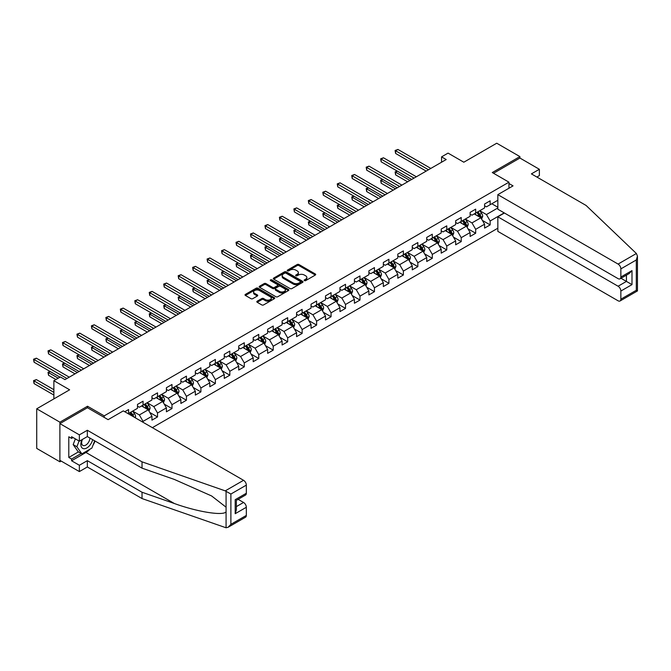 <?xml version="1.0" encoding="UTF-8"?>
<svg xmlns="http://www.w3.org/2000/svg" width="671" height="671" viewBox="0 0 671 671"><rect width="100%" height="100%" fill="white"/><g stroke="black" fill="none" stroke-linecap="round" stroke-linejoin="round"><path stroke-width="1.01" d="M304.391 280.629A0.897 0.52 0 0 0 305.666 280.629L315.328 275.043A1.283 0.746 0 0 0 315.705 274.514A1.283 0.746 0 0 0 315.328 273.994L298.956 264.533A1.283 0.746 0 0 0 297.136 264.533L287.465 270.119A0.897 0.52 0 0 0 288.74 270.858L289.989 270.128A4.118 2.374 0 0 1 295.81 270.128L297.178 270.916A4.118 2.374 0 0 1 298.385 272.602A4.118 2.374 0 0 1 297.178 274.28L295.928 275.001A0.897 0.52 0 0 0 297.203 275.739L298.452 275.018A4.118 2.374 0 0 1 304.273 275.018L305.64 275.806A4.118 2.374 0 0 1 306.848 277.484A4.118 2.374 0 0 1 305.64 279.17L304.391 279.891A0.897 0.52 0 0 0 304.391 280.629L304.391 279.891M257.186 301.204A1.283 0.746 0 0 0 256.808 301.732A1.283 0.746 0 0 0 257.186 302.26L261.782 304.911A1.283 0.746 0 0 0 263.602 304.911L274.338 298.712A1.283 0.746 0 0 0 274.716 298.184A1.283 0.746 0 0 0 274.338 297.664L257.958 288.203A1.283 0.746 0 0 0 256.137 288.203L245.401 294.401A1.283 0.746 0 0 0 245.024 294.93A1.283 0.746 0 0 0 245.401 295.45L250.954 298.662A1.283 0.746 0 0 0 252.774 298.662L257.37 296.003A1.283 0.746 0 0 0 257.739 295.483A1.283 0.746 0 0 0 257.37 294.955L254.611 293.361A3.439 1.988 0 0 1 253.604 291.96A3.439 1.988 0 0 1 255.735 290.124A3.439 1.988 0 0 1 259.484 290.551L270.262 296.783A3.439 1.988 0 0 1 271.277 298.184A3.439 1.988 0 0 1 269.146 300.021A3.439 1.988 0 0 1 265.397 299.593L263.602 298.553A1.283 0.746 0 0 0 261.782 298.553L257.186 301.204L257.186 302.26M536.867 177.043L539.375 175.601L539.375 169.285L519.908 158.037L519.908 156.595L496.733 143.217L463.82 162.214L448.06 153.114L441.568 156.863L446.207 159.539L64.995 379.627L60.356 376.951L53.873 380.7L53.873 398.893M87.524 407.783L87.524 406.232L59.895 422.176L36.72 408.798L69.633 389.801L53.873 380.7M87.524 406.232L104.215 415.861L508.962 182.176L508.962 188.232M519.908 156.595L492.279 172.548L508.962 182.176M290.082 288.572A1.283 0.746 0 0 0 291.902 288.572L302.638 282.374A1.283 0.746 0 0 0 303.015 281.845A1.283 0.746 0 0 0 302.638 281.325L286.257 271.864A1.283 0.746 0 0 0 284.437 271.864L273.701 278.062A1.283 0.746 0 0 0 273.323 278.591A1.283 0.746 0 0 0 273.701 279.111L290.082 288.572M270.925 280.822A0.897 0.52 0 0 1 271.839 280.948L288.471 290.551L277.752 296.741A1.283 0.746 0 0 1 275.932 296.741L259.551 287.28L259.551 286.232A1.283 0.746 0 0 0 259.174 286.76A1.283 0.746 0 0 0 259.551 287.28M259.551 286.232L264.148 283.581A1.283 0.746 0 0 1 265.968 283.581L272.611 287.414A1.283 0.746 0 0 0 274.431 287.414L277.475 285.653A1.283 0.746 0 0 0 277.853 285.133A1.283 0.746 0 0 0 277.475 284.605L270.564 280.612A0.897 0.52 0 0 1 271.839 279.874L288.488 289.495A1.283 0.746 0 0 1 288.865 290.015A1.283 0.746 0 0 1 288.488 290.543L288.488 289.495M59.895 422.176L59.895 461.791L36.72 448.404L36.72 408.798M104.215 417.412L104.215 415.861M152.376 427.662L497.84 228.207M497.84 200.268L490.149 204.714L490.149 200.805L484.588 204.018L484.588 207.926L475.68 213.059L475.68 209.159L470.119 212.371L470.119 216.272L461.22 221.413L461.22 217.505L455.659 220.717L455.659 224.626L446.76 229.759L446.76 225.859L441.199 229.063L441.199 232.971L432.3 238.113L432.3 234.204L426.739 237.417L426.739 241.325L417.832 246.458L417.832 242.558L412.271 245.762L412.271 249.671L403.372 254.812L403.372 250.904L397.811 254.116L397.811 258.025L388.912 263.158L388.912 259.258L383.351 262.462L383.351 266.37L374.452 271.512L374.452 267.603L368.891 270.816L368.891 274.724L359.983 279.857L359.983 275.957L354.422 279.161L354.422 283.07L345.523 288.211L345.523 284.303L339.962 287.515L339.962 291.424L331.063 296.557L331.063 292.657L325.502 295.861L325.502 299.769L316.603 304.911L316.603 301.002L311.042 304.215L311.042 308.123L302.135 313.256L302.135 309.348L296.574 312.56L296.574 316.469L287.674 321.61L287.674 317.702L282.114 320.914L282.114 324.823L273.214 329.956L273.214 326.047L267.654 329.26L267.654 333.168L258.754 338.31L258.754 334.401L253.193 337.614L253.193 341.522L244.286 346.655L244.286 342.747L238.725 345.959L238.725 349.868L229.826 355.009L229.826 351.101L224.265 354.313L224.265 358.222L215.366 363.355L215.366 359.446L209.805 362.659L209.805 366.567L200.906 371.709L200.906 367.8L195.345 371.013L195.345 374.921L186.437 380.054L186.437 376.146L180.876 379.358L180.876 383.267L171.977 388.408L171.977 384.5L166.416 387.712L166.416 391.621L157.517 396.754L157.517 392.845L151.956 396.058L151.956 399.966L143.057 405.108L143.057 401.199L137.496 404.412L137.496 408.32L128.589 413.453L128.589 409.545L124.789 411.742M504.189 212.875L490.149 220.985L490.149 224.894L484.588 228.106L484.588 224.198L475.68 229.331L475.68 233.24L470.119 236.452L470.119 232.543L461.22 237.685L461.22 241.594L455.659 244.806L455.659 240.897L446.76 246.031L446.76 249.939L441.199 253.152L441.199 249.243L432.3 254.384L432.3 258.293L426.739 261.505L426.739 257.597L417.832 262.73L417.832 266.639L412.271 269.851L412.271 265.942L403.372 271.084L403.372 274.993L397.811 278.205L397.811 274.296L388.912 279.43L388.912 283.338L383.351 286.551L383.351 282.642L374.452 287.784L374.452 291.692L368.891 294.905L368.891 290.996L359.983 296.129L359.983 300.038L354.422 303.25L354.422 299.341L345.523 304.483L345.523 308.392L339.962 311.604L339.962 307.695L331.063 312.829L331.063 316.737L325.502 319.95L325.502 316.041L316.603 321.183L316.603 325.091L311.042 328.304L311.042 324.395L302.135 329.528L302.135 333.437L296.574 336.649L296.574 332.741L287.674 337.882L287.674 341.791L282.114 344.995L282.114 341.094L273.214 346.228L273.214 350.136L267.654 353.349L267.654 349.44L258.754 354.582L258.754 358.49L253.193 361.694L253.193 357.794L244.286 362.927L244.286 366.836L238.725 370.048L238.725 366.14L229.826 371.281L229.826 375.19L224.265 378.394L224.265 374.493L215.366 379.627L215.366 383.535L209.805 386.748L209.805 382.839L200.906 387.981L200.906 391.889L195.345 395.093L195.345 391.193L186.437 396.326L186.437 400.235L180.876 403.447L180.876 399.539L171.977 404.68L171.977 408.589L166.416 411.793L166.416 407.893L157.517 413.026L157.517 416.934L151.956 420.147L151.956 416.238L143.057 421.38L143.057 422.285M141.573 405.963L148.249 409.813L139.35 414.955L132.673 411.097M137.496 406.173L139.35 407.247L143.057 405.108M139.35 414.955L143.057 421.38M148.249 409.813L151.956 416.238M156.033 397.609L162.709 401.468L153.81 406.601L147.134 402.751M151.956 397.828L153.81 398.893L157.517 396.754M153.81 406.601L157.517 413.026M162.709 401.468L166.416 407.893M170.493 389.264L177.169 393.114L168.27 398.255L161.594 394.397M166.416 389.474L168.27 390.547L171.977 388.408M168.27 398.255L171.977 404.68M177.169 393.114L180.876 399.539M184.961 380.91L191.629 384.768L182.73 389.901L176.062 386.051M180.876 381.128L182.73 382.193L186.437 380.054M182.73 389.901L186.437 396.326M191.629 384.768L195.345 391.193M199.421 372.564L206.098 376.414L197.199 381.556L190.522 377.698M195.345 372.774L197.199 373.848L200.906 371.709M197.199 381.556L200.906 387.981M206.098 376.414L209.805 382.839M213.881 364.21L220.558 368.069L211.659 373.202L204.982 369.352M209.805 364.428L211.659 365.502L215.366 363.355M211.659 373.202L215.366 379.627M220.558 368.069L224.265 374.493M228.341 355.865L235.018 359.715L226.119 364.856L219.442 360.998M224.265 356.075L226.119 357.148L229.826 355.009M226.119 364.856L229.826 371.281M235.018 359.715L238.725 366.14M242.81 347.511L249.478 351.369L240.579 356.502L233.911 352.652M238.725 347.729L240.579 348.803L244.286 346.655M240.579 356.502L244.286 362.927M249.478 351.369L253.193 357.794M257.27 339.165L263.946 343.015L255.047 348.157L248.371 344.307M253.193 339.375L255.047 340.449L258.754 338.31M255.047 348.157L258.754 354.582M263.946 343.015L267.654 349.44M271.73 330.811L278.406 334.67L269.507 339.803L262.831 335.953M267.654 331.029L269.507 332.103L273.214 329.956M269.507 339.803L273.214 346.228M278.406 334.67L282.114 341.094M286.19 322.466L292.866 326.316L283.967 331.457L277.291 327.607M282.114 322.676L283.967 323.749L287.674 321.61M283.967 331.457L287.674 337.882M292.866 326.316L296.574 332.741M300.658 314.112L307.326 317.97L298.427 323.112L291.759 319.253M296.574 314.33L298.427 315.404L302.135 313.256M298.427 323.112L302.135 329.528M307.326 317.97L311.042 324.395M315.118 305.766L321.795 309.616L312.896 314.758L306.219 310.908M311.042 305.976L312.896 307.05L316.603 304.911M312.896 314.758L316.603 321.183M321.795 309.616L325.502 316.041M329.578 297.412L336.255 301.271L327.356 306.412L320.679 302.554M325.502 297.63L327.356 298.704L331.063 296.557M327.356 306.412L331.063 312.829M336.255 301.271L339.962 307.695M344.038 289.067L350.715 292.917L341.816 298.058L335.139 294.208M339.962 289.285L341.816 290.35L345.523 288.211M341.816 298.058L345.523 304.483M350.715 292.917L354.422 299.341M358.507 280.713L365.175 284.571L356.276 289.713L349.608 285.854M354.422 280.931L356.276 282.005L359.983 279.857M356.276 289.713L359.983 296.129M365.175 284.571L368.891 290.996M372.967 272.367L379.643 276.217L370.744 281.359L364.068 277.509M368.891 272.585L370.744 273.651L374.452 271.512M370.744 281.359L374.452 287.784M379.643 276.217L383.351 282.642M387.427 264.022L394.103 267.872L385.204 273.013L378.528 269.155M383.351 264.231L385.204 265.305L388.912 263.158M385.204 273.013L388.912 279.43M394.103 267.872L397.811 274.296M401.887 255.668L408.564 259.518L399.664 264.659L392.988 260.809M397.811 255.886L399.664 256.951L403.372 254.812M399.664 264.659L403.372 271.084M408.564 259.518L412.271 265.942M416.356 247.322L423.024 251.172L414.124 256.314L407.456 252.455M412.271 247.532L414.124 248.605L417.832 246.458M414.124 256.314L417.832 262.73M423.024 251.172L426.739 257.597M430.816 238.968L437.492 242.827L428.593 247.96L421.916 244.11M426.739 239.186L428.593 240.252L432.3 238.113M428.593 247.96L432.3 254.384M437.492 242.827L441.199 249.243M445.276 230.623L451.952 234.473L443.053 239.614L436.376 235.756M441.199 230.832L443.053 231.906L446.76 229.759M443.053 239.614L446.76 246.031M451.952 234.473L455.659 240.897M459.736 222.269L466.412 226.127L457.513 231.26L450.837 227.41M455.659 222.487L457.513 223.552L461.22 221.413M457.513 231.26L461.22 237.685M466.412 226.127L470.119 232.543M474.204 213.923L480.872 217.773L471.973 222.915L465.305 219.056M470.119 214.133L471.973 215.206L475.68 213.059M471.973 222.915L475.68 229.331M480.872 217.773L484.588 224.198M497.84 207.976L486.441 214.561L479.765 210.711M491.818 203.749L497.84 207.23M484.588 205.787L486.441 206.853L490.149 204.714M486.441 214.561L490.149 220.985M59.895 461.791L61.145 461.061M441.568 156.863L441.568 162.214M482.407 220.424L490.149 224.894M467.947 228.769L475.68 233.24M453.479 237.123L461.22 241.594M439.019 245.469L446.76 249.939M424.558 253.823L432.3 258.293M410.098 262.168L417.832 266.639M395.63 270.522L403.372 274.993M381.17 278.868L388.912 283.338M366.71 287.222L374.452 291.692M352.25 295.567L359.983 300.038M337.781 303.921L345.523 308.392M323.321 312.267L331.063 316.737M308.861 320.621L316.603 325.091M294.401 328.966L302.135 333.437M279.933 337.32L287.674 341.791M265.473 345.666L273.214 350.136M251.013 354.02L258.754 358.49M236.553 362.365L244.286 366.836M222.084 370.719L229.826 375.19M207.624 379.065L215.366 383.535M193.164 387.419L200.906 391.889M178.704 395.764L186.437 400.235M164.236 404.118L171.977 408.589M149.776 412.464L157.517 416.934M304.751 280.755L305.64 280.235A4.118 2.374 0 0 0 306.848 278.557L306.848 277.484M298.385 272.602L298.385 273.667A4.118 2.374 0 0 1 297.178 275.353L296.288 275.865M315.311 275.051L298.956 265.607A1.283 0.746 0 0 0 297.136 265.607L287.825 270.983M302.638 281.325L302.638 282.374L286.257 272.938A1.283 0.746 0 0 0 284.437 272.938L273.718 279.128M300.365 282.214A0.897 0.52 0 0 0 300.365 281.476L285.989 273.181A0.897 0.52 0 0 0 284.714 273.181L283.388 273.936A4.118 2.374 0 0 0 282.189 275.622A4.118 2.374 0 0 0 283.388 277.299L293.219 282.977A4.118 2.374 0 0 0 299.04 282.977L300.365 282.214L300.365 283.288A0.897 0.52 0 0 0 300.625 282.919L300.625 281.845M282.189 275.622L282.189 276.695A4.118 2.374 0 0 0 283.388 278.373L283.388 277.299M300.365 283.288L299.04 284.043A4.118 2.374 0 0 1 293.219 284.043L283.388 278.373M259.568 287.297L264.148 284.655L264.148 283.581M277.853 285.133L277.853 286.198A1.283 0.746 0 0 1 277.475 286.727L274.431 288.488A1.283 0.746 0 0 1 272.611 288.488L265.968 284.655A1.283 0.746 0 0 0 264.148 284.655M279.505 291.399A3.439 1.988 0 0 0 283.254 291.826A3.439 1.988 0 0 0 285.376 289.989A3.439 1.988 0 0 0 284.37 288.589L280.57 286.391A1.283 0.746 0 0 0 278.75 286.391L275.706 288.153A1.283 0.746 0 0 0 275.328 288.673A1.283 0.746 0 0 0 275.706 289.201L279.505 291.399L279.505 292.464A3.439 1.988 0 0 0 283.254 292.9A3.439 1.988 0 0 0 285.376 291.063L285.376 289.989M275.328 288.673L275.328 289.746A1.283 0.746 0 0 0 275.706 290.275L275.706 289.201M279.505 292.464L275.706 290.275M271.277 298.184L271.277 299.258A3.439 1.988 0 0 1 269.146 301.094A3.439 1.988 0 0 1 265.397 300.658L263.602 299.627A1.283 0.746 0 0 0 261.782 299.627L257.203 302.269M253.604 291.96L253.604 293.034A3.439 1.988 0 0 0 254.611 294.435L254.611 293.361M257.345 296.012L254.611 294.435M274.322 298.721L257.958 289.276A1.283 0.746 0 0 0 256.137 289.276L245.418 295.466L245.401 294.401M481.61 219.04L482.709 216.263A3.472 2.005 -120 0 0 481.602 213.303L479.69 210.753M476.351 215.165L475.051 213.428M397.375 171.172L395.613 172.187L395.613 174.863L407.641 181.807M476.813 212.413L478.725 214.963A3.472 2.005 60 0 1 479.723 217.052L480.839 216.414A3.472 2.005 -120 0 0 479.84 214.326L477.928 211.768M477.056 212.271L479.178 215.106A1.77 1.023 60 0 1 479.505 215.643L480.839 216.414M395.613 174.863L395.102 171.893L409.956 180.465M395.102 171.893L397.173 171.055M428.501 169.763L395.613 150.782L397.928 149.44L430.816 168.421M426.177 171.097L395.613 153.458L395.613 150.782L395.102 150.48L397.928 149.44M395.613 153.458L395.102 150.48M82.021 439.648A8.522 4.923 120 0 0 83.858 448.731A8.522 4.923 120 0 0 92.648 439.639M82.474 439.388A5.838 3.372 120 0 0 82.86 445.385A5.838 3.372 120 0 0 83.716 445.653A5.838 3.372 120 0 0 89.906 438.054M94.695 440.822L91.877 448.085L81.87 453.864L78.163 451.726L73.156 444.605L75.378 438.876M81.87 453.864L76.863 446.743L79.086 441.023M73.156 444.605L76.863 446.743M636.385 253.504L637.45 256.104L636.301 259.979L620.86 268.886A3.934 2.273 -120 0 0 618.083 264.072L636.385 253.504L586.093 205.46L531.398 173.881L539.375 169.285M504.424 213.009L497.84 216.808L497.84 231.369L618.083 300.793A3.934 2.273 -120 0 0 620.046 300.985A3.934 2.273 -120 0 0 620.86 299.182L620.86 291.046A3.934 2.273 -120 0 0 618.083 286.232L626.429 281.409L631.99 284.621L620.86 291.046M497.84 216.808L618.083 286.232M508.962 183.519L513.047 185.875L497.84 194.649L497.84 209.209L618.083 278.633A3.934 2.273 -120 0 0 620.046 278.826A3.934 2.273 -120 0 0 620.86 277.022L620.86 268.886M497.84 194.649L618.083 264.072M519.908 158.037L493.529 173.269M620.994 278.28L626.429 281.409L626.429 275.144M620.86 277.022L631.99 270.598L629.205 273.533L620.046 278.826M620.86 299.182L636.301 290.275L636.88 290.61M90.031 449.151A14.754 8.513 -60 0 1 85.947 452.472L71.579 460.767L79.363 465.263L87.339 460.667L142.034 492.246L142.034 498.561L226.077 527.783L228.115 527.263L230.891 524.328L246.332 515.42A3.934 2.273 60 0 1 245.511 517.215L228.115 527.263M142.034 492.246L174.368 503.518C197.333 511.864 223.057 516.007 226.077 511.847L226.077 507.192L211.633 495.97L174.368 479.438L142.034 468.157L87.339 436.578L79.363 441.183L71.579 436.687L71.579 438.398L68.794 436.787L68.794 457.454L71.579 459.056L81.225 453.487M79.363 465.263L79.363 471.579L59.895 460.34L59.895 423.627L87.431 407.725L108.106 419.66L123.305 410.887L243.548 480.302A3.934 2.273 60 0 1 246.332 485.125L246.332 493.26A3.934 2.273 60 0 1 245.511 495.055L236.36 500.348L236.36 509.826L235.202 513.701L235.202 499.685C236.704 500.549 236.704 500.549 235.202 499.685L246.332 493.26M87.339 460.667L87.339 466.982L79.363 471.579M142.034 498.561L87.339 466.982M246.332 485.125L230.891 494.032L225.246 490.87L142.034 461.841L87.339 430.262L79.363 434.867L79.363 441.183M79.363 434.867L59.895 423.627M71.579 460.767L71.579 459.056M87.339 430.262L87.339 436.578M142.034 461.841L142.034 468.157M236.36 506.613L243.548 502.462A3.934 2.273 60 0 1 246.332 507.284L246.332 515.42M243.548 502.462L238.121 499.333M95.056 441.032A14.754 8.513 -60 0 1 92.967 445.292M73.064 437.542L71.579 438.398M68.794 457.454L78.44 451.885M467.15 227.394L468.249 224.617A3.472 2.005 -120 0 0 467.142 221.656L465.229 219.098M461.891 223.51L460.591 221.774M382.915 179.518L381.153 180.541L381.153 183.217L393.172 190.153M462.353 220.759L464.265 223.317A3.472 2.005 60 0 1 465.263 225.406L466.37 224.76A3.472 2.005 -120 0 0 465.38 222.671L463.468 220.122M462.596 220.616L464.718 223.451A1.77 1.023 60 0 1 465.037 223.988L466.37 224.76M381.153 183.217L380.642 180.239L395.496 188.819M380.642 180.239L382.713 179.4M452.682 235.739L453.789 232.963A3.472 2.005 -120 0 0 452.682 230.002L450.761 227.452M447.431 231.864L446.131 230.128M368.454 187.872L366.693 188.886L366.693 191.562L378.712 198.507M447.892 229.113L449.805 231.663A3.472 2.005 60 0 1 450.795 233.751L451.91 233.114A3.472 2.005 -120 0 0 450.92 231.025L449 228.467M448.136 228.97L450.258 231.805A1.77 1.023 60 0 1 450.577 232.342L451.91 233.114M366.693 191.562L366.181 188.593L381.027 197.165M366.181 188.593L368.245 187.754M414.032 178.109L381.153 159.128L383.468 157.786L416.356 176.775M411.717 179.451L381.153 161.803L381.153 159.128L380.642 158.834L383.468 157.786M381.153 161.803L380.642 158.834M399.572 186.463L366.693 167.473L369.008 166.14L401.887 185.121M397.257 187.796L366.693 170.157L366.693 167.473L366.181 167.18L369.008 166.14M366.693 170.157L366.181 167.18M438.222 244.093L439.32 241.317A3.472 2.005 -120 0 0 438.213 238.356L436.301 235.798M432.971 240.21L431.671 238.473M353.986 196.217L352.225 197.24L352.225 199.916L364.252 206.853M433.432 237.459L435.345 240.017A3.472 2.005 60 0 1 436.335 242.105L437.45 241.459A3.472 2.005 -120 0 0 436.452 239.371L434.54 236.821M433.667 237.316L435.789 240.151A1.77 1.023 60 0 1 436.116 240.688L437.45 241.459M352.225 199.916L351.721 196.939L366.567 205.519M351.721 196.939L353.785 196.1M423.762 252.439L424.86 249.662A3.472 2.005 -120 0 0 423.753 246.702L421.841 244.152M418.503 248.564L417.203 246.827M339.526 204.571L337.765 205.586L337.765 208.262L349.792 215.206M418.964 245.812L420.876 248.362A3.472 2.005 60 0 1 421.874 250.451L422.99 249.813A3.472 2.005 -120 0 0 421.992 247.725L420.08 245.167M419.207 245.67L421.329 248.505A1.77 1.023 60 0 1 421.656 249.042L422.99 249.813M337.765 208.262L337.253 205.292L352.107 213.864M337.253 205.292L339.325 204.454M409.302 260.793L410.4 258.016A3.472 2.005 -120 0 0 409.293 255.055L407.381 252.497M404.043 256.909L402.743 255.173M325.066 212.917L323.305 213.94L323.305 216.616L335.324 223.552M404.504 254.158L406.416 256.716A3.472 2.005 60 0 1 407.414 258.805L408.522 258.159A3.472 2.005 -120 0 0 407.532 256.07L405.62 253.521M404.747 254.015L406.869 256.85A1.77 1.023 60 0 1 407.188 257.387L408.522 258.159M323.305 216.616L322.793 213.638L337.647 222.218M322.793 213.638L324.865 212.799M385.112 194.808L352.225 175.827L354.548 174.485L387.427 193.474M382.789 196.15L352.225 178.503L352.225 175.827L351.721 175.534L354.548 174.485M352.225 178.503L351.721 175.534M370.652 203.162L337.765 184.173L340.08 182.839L372.967 201.82M368.329 204.496L337.765 186.857L337.765 184.173L337.253 183.879L340.08 182.839M337.765 186.857L337.253 183.879M356.184 211.508L323.305 192.527L325.62 191.185L358.507 210.174M353.869 212.85L323.305 195.202L323.305 192.527L322.793 192.233L325.62 191.185M323.305 195.202L322.793 192.233M394.833 269.138L395.94 266.362A3.472 2.005 -120 0 0 394.833 263.401L392.912 260.851M389.583 265.263L388.283 263.527M310.606 221.271L308.845 222.286L308.845 224.961L320.864 231.906M390.044 262.512L391.956 265.062A3.472 2.005 60 0 1 392.946 267.15L394.062 266.513A3.472 2.005 -120 0 0 393.072 264.424L391.151 261.866M390.287 262.369L392.409 265.204A1.77 1.023 60 0 1 392.728 265.741L394.062 266.513M308.845 224.961L308.333 221.992L323.179 230.564M308.333 221.992L310.396 221.153M341.724 219.862L308.845 200.872L311.159 199.539L344.038 218.52M339.409 221.195L308.845 203.556L308.845 200.872L308.333 200.579L311.159 199.539M308.845 203.556L308.333 200.579M380.373 277.492L381.472 274.707A3.472 2.005 -120 0 0 380.365 271.755L378.452 269.197M375.114 273.609L373.822 271.872M296.137 229.616L294.376 230.631L294.376 233.315L306.404 240.252M375.584 270.858L377.496 273.416A3.472 2.005 60 0 1 378.486 275.504L379.601 274.858A3.472 2.005 -120 0 0 378.603 272.77L376.691 270.212M375.819 270.715L377.941 273.55A1.77 1.023 60 0 1 378.268 274.087L379.601 274.858M294.376 233.315L293.873 230.338L308.719 238.918M293.873 230.338L295.936 229.499M327.263 228.207L294.376 209.226L296.699 207.884L329.578 226.873M324.94 229.549L294.376 211.902L294.376 209.226L293.873 208.933L296.699 207.884M294.376 211.902L293.873 208.933M365.913 285.838L367.012 283.061A3.472 2.005 -120 0 0 365.905 280.101L363.992 277.551M360.654 281.963L359.354 280.226M281.677 237.97L279.916 238.985L279.916 241.661L291.944 248.605M361.115 279.211L363.028 281.761A3.472 2.005 60 0 1 364.026 283.85L365.141 283.212A3.472 2.005 -120 0 0 364.143 281.124L362.231 278.566M361.359 279.069L363.481 281.904A1.77 1.023 60 0 1 363.808 282.441L365.141 283.212M279.916 241.661L279.404 238.691L294.259 247.264M279.404 238.691L281.476 237.853M312.803 236.561L279.916 217.572L282.231 216.238L315.118 235.219M310.48 237.895L279.916 220.247L279.916 217.572L279.404 217.278L282.231 216.238M279.916 220.247L279.404 217.278M351.453 294.192L352.552 291.407A3.472 2.005 -120 0 0 351.445 288.455L349.532 285.896M346.194 290.308L344.894 288.572M267.217 246.316L265.456 247.331L265.456 250.015L277.475 256.951M346.655 287.557L348.568 290.115A3.472 2.005 60 0 1 349.566 292.204L350.673 291.558A3.472 2.005 -120 0 0 349.683 289.469L347.771 286.911M346.899 287.414L349.021 290.249A1.77 1.023 60 0 1 349.339 290.786L350.673 291.558M265.456 250.015L264.944 247.037L279.799 255.617M264.944 247.037L267.016 246.198M298.335 244.907L265.456 225.926L267.771 224.584L300.658 243.573M296.02 246.249L265.456 228.601L265.456 225.926L264.944 225.632L267.771 224.584M265.456 228.601L264.944 225.632M336.985 302.537L338.092 299.761A3.472 2.005 -120 0 0 336.985 296.8L335.064 294.25M331.734 298.662L330.434 296.926M252.757 254.67L250.996 255.685L250.996 258.36L263.015 265.305M332.195 295.911L334.108 298.461A3.472 2.005 60 0 1 335.097 300.549L336.213 299.912A3.472 2.005 -120 0 0 335.223 297.815L333.302 295.265M332.439 295.768L334.561 298.603A1.77 1.023 60 0 1 334.879 299.14L336.213 299.912M250.996 258.36L250.484 255.391L265.33 263.963M250.484 255.391L252.548 254.552M283.875 253.261L250.996 234.271L253.311 232.938L286.19 251.919M281.56 254.594L250.996 236.947L250.996 234.271L250.484 233.978L253.311 232.938M250.996 236.947L250.484 233.978M322.525 310.891L323.623 308.106A3.472 2.005 -120 0 0 322.516 305.154L320.604 302.596M317.266 307.008L315.974 305.271M238.289 263.015L236.528 264.03L236.528 266.714L248.555 273.651M317.735 304.257L319.648 306.815A3.472 2.005 60 0 1 320.637 308.903L321.753 308.257A3.472 2.005 -120 0 0 320.755 306.169L318.842 303.611M317.97 304.114L320.092 306.949A1.77 1.023 60 0 1 320.419 307.486L321.753 308.257M236.528 266.714L236.024 263.737L250.87 272.317M236.024 263.737L238.088 262.898M269.415 261.606L236.528 242.625L238.851 241.283L271.73 260.273M267.092 262.948L236.528 245.301L236.528 242.625L236.024 242.332L238.851 241.283M236.528 245.301L236.024 242.332M308.064 319.237L309.163 316.46A3.472 2.005 -120 0 0 308.056 313.5L306.144 310.95M302.806 315.362L301.505 313.625M223.829 271.369L222.067 272.384L222.067 275.06L234.095 282.005M303.267 312.611L305.179 315.16A3.472 2.005 60 0 1 306.177 317.249L307.293 316.611A3.472 2.005 -120 0 0 306.295 314.514L304.382 311.965M303.51 312.468L305.632 315.303A1.77 1.023 60 0 1 305.959 315.84L307.293 316.611M222.067 275.06L221.556 272.09L236.41 280.663M221.556 272.09L223.628 271.252M254.955 269.96L222.067 250.971L224.382 249.637L257.27 268.618M252.631 271.294L222.067 253.646L222.067 250.971L221.556 250.677L224.382 249.637M222.067 253.646L221.556 250.677M293.596 327.591L294.703 324.806A3.472 2.005 -120 0 0 293.596 321.854L291.684 319.295M288.345 323.707L287.045 321.971M209.369 279.715L207.607 280.73L207.607 283.405L219.627 290.35M288.807 320.956L290.719 323.514A3.472 2.005 60 0 1 291.717 325.603L292.824 324.957A3.472 2.005 -120 0 0 291.835 322.868L289.922 320.31M289.05 320.813L291.172 323.648A1.77 1.023 60 0 1 291.491 324.185L292.824 324.957M207.607 283.405L207.096 280.436L221.95 289.016M207.096 280.436L209.167 279.597M240.486 278.306L207.607 259.325L209.922 257.983L242.81 276.972M238.171 279.648L207.607 262L207.607 259.325L207.096 259.031L209.922 257.983M207.607 262L207.096 259.031M279.136 335.936L280.243 333.16A3.472 2.005 -120 0 0 279.136 330.199L277.215 327.649M273.885 332.061L272.585 330.325M194.909 288.069L193.147 289.084L193.147 291.759L205.167 298.704M274.347 329.302L276.259 331.86A3.472 2.005 60 0 1 277.249 333.948L278.364 333.311A3.472 2.005 -120 0 0 277.375 331.214L275.454 328.664M274.59 329.167L276.712 332.002A1.77 1.023 60 0 1 277.031 332.539L278.364 333.311M193.147 291.759L192.636 288.79L207.482 297.362M192.636 288.79L194.699 287.951M226.026 286.66L193.147 267.67L195.462 266.337L228.341 285.318M223.711 287.993L193.147 270.346L193.147 267.67L192.636 267.377L195.462 266.337M193.147 270.346L192.636 267.377M264.676 344.29L265.775 341.505A3.472 2.005 -120 0 0 264.668 338.553L262.755 335.995M259.417 340.407L258.125 338.67M180.44 296.414L178.679 297.429L178.679 300.105L190.707 307.05M259.887 337.656L261.799 340.205A3.472 2.005 60 0 1 262.789 342.302L263.904 341.656A3.472 2.005 -120 0 0 262.906 339.568L260.994 337.01M260.122 337.513L262.244 340.348A1.77 1.023 60 0 1 262.571 340.885L263.904 341.656M178.679 300.105L178.176 297.136L193.022 305.716M178.176 297.136L180.239 296.297M211.566 295.005L178.679 276.024L181.002 274.682L213.881 293.672M209.243 296.347L178.679 278.7L178.679 276.024L178.176 275.731L181.002 274.682M178.679 278.7L178.176 275.731M250.216 352.636L251.315 349.859A3.472 2.005 -120 0 0 250.208 346.899L248.295 344.349M244.957 348.761L243.657 347.024M165.98 304.768L164.219 305.783L164.219 308.459L176.247 315.404M245.418 346.001L247.331 348.559A3.472 2.005 60 0 1 248.329 350.648L249.444 350.01A3.472 2.005 -120 0 0 248.446 347.913L246.534 345.364M245.661 345.867L247.784 348.702A1.77 1.023 60 0 1 248.111 349.239L249.444 350.01M164.219 308.459L163.707 305.49L178.561 314.062M163.707 305.49L165.779 304.651M197.106 303.359L164.219 284.37L166.534 283.036L199.421 302.017M194.783 304.693L164.219 287.045L164.219 284.37L163.707 284.076L166.534 283.036M164.219 287.045L163.707 284.076M235.747 360.99L236.855 358.205A3.472 2.005 -120 0 0 235.747 355.253L233.835 352.694M230.497 357.106L229.197 355.37M151.52 313.114L149.759 314.129L149.759 316.804L161.778 323.749M230.958 354.355L232.871 356.905A3.472 2.005 60 0 1 233.869 359.002L234.976 358.356A3.472 2.005 -120 0 0 233.986 356.267L232.074 353.709M231.201 354.213L233.323 357.047A1.77 1.023 60 0 1 233.642 357.584L234.976 358.356M149.759 316.804L149.247 313.835L164.101 322.415M149.247 313.835L151.319 312.996M182.638 311.705L149.759 292.724L152.074 291.382L184.961 310.371M180.323 313.047L149.759 295.399L149.759 292.724L149.247 292.43L152.074 291.382M149.759 295.399L149.247 292.43M221.287 369.335L222.395 366.559A3.472 2.005 -120 0 0 221.287 363.598L219.367 361.048M216.037 365.46L214.737 363.724M137.06 321.468L135.299 322.483L135.299 325.158L147.318 332.103M216.498 362.701L218.41 365.259A3.472 2.005 60 0 1 219.4 367.347L220.516 366.71A3.472 2.005 -120 0 0 219.526 364.613L217.605 362.063M216.741 362.566L218.863 365.401A1.77 1.023 60 0 1 219.182 365.938L220.516 366.71M135.299 325.158L134.787 322.189L149.633 330.761M134.787 322.189L136.85 321.35M168.178 320.059L135.299 301.069L137.614 299.736L170.493 318.717M165.863 321.392L135.299 303.745L135.299 301.069L134.787 300.776L137.614 299.736M135.299 303.745L134.787 300.776M206.827 377.689L207.926 374.904A3.472 2.005 -120 0 0 206.819 371.952L204.907 369.394M201.568 373.806L200.268 372.07M122.592 329.813L120.83 330.828L120.83 333.504L132.858 340.449M202.038 371.055L203.95 373.604A3.472 2.005 60 0 1 204.94 375.701L206.056 375.055A3.472 2.005 -120 0 0 205.058 372.967L203.145 370.409M202.273 370.912L204.395 373.747A1.77 1.023 60 0 1 204.722 374.284L206.056 375.055M120.83 333.504L120.327 330.535L135.173 339.115M120.327 330.535L122.39 329.696M153.718 328.404L120.83 309.423L123.154 308.081L156.033 327.071M151.394 329.746L120.83 312.099L120.83 309.423L120.327 309.13L123.154 308.081M120.83 312.099L120.327 309.13M192.367 386.035L193.466 383.258A3.472 2.005 -120 0 0 192.359 380.298L190.447 377.748M187.108 382.16L185.808 380.423M108.132 338.167L106.37 339.182L106.37 341.858L118.398 348.803M187.57 379.4L189.482 381.958A3.472 2.005 60 0 1 190.48 384.047L191.596 383.409A3.472 2.005 -120 0 0 190.598 381.313L188.685 378.763M187.813 379.266L189.935 382.101A1.77 1.023 60 0 1 190.262 382.638L191.596 383.409M106.37 341.858L105.859 338.889L120.713 347.461M105.859 338.889L107.93 338.05M139.258 336.758L106.37 317.769L108.685 316.435L141.573 335.416M136.934 338.092L106.37 320.444L106.37 317.769L105.859 317.475L108.685 316.435M106.37 320.444L105.859 317.475M177.899 394.389L179.006 391.604A3.472 2.005 -120 0 0 177.899 388.652L175.987 386.093M172.648 390.505L171.348 388.769M93.672 346.513L91.91 347.528L91.91 350.203L103.93 357.148M173.11 387.754L175.022 390.304A3.472 2.005 60 0 1 176.02 392.401L177.127 391.755A3.472 2.005 -120 0 0 176.137 389.666L174.225 387.108M173.353 387.612L175.475 390.447A1.77 1.023 60 0 1 175.794 390.983L177.127 391.755M91.91 350.203L91.399 347.234L106.253 355.806M91.399 347.234L93.47 346.395M124.789 345.104L91.91 326.123L94.225 324.781L127.113 343.77M122.474 346.446L91.91 328.798L91.91 326.123L91.399 325.829L94.225 324.781M91.91 328.798L91.399 325.829M163.439 402.734L164.546 399.958A3.472 2.005 -120 0 0 163.439 396.997L161.518 394.447M158.188 398.851L156.888 397.123M79.212 354.867L77.45 355.882L77.45 358.557L89.469 365.502M158.65 396.1L160.562 398.658A3.472 2.005 60 0 1 161.552 400.746L162.667 400.101A3.472 2.005 -120 0 0 161.677 398.012L159.757 395.462M158.893 395.965L161.015 398.8A1.77 1.023 60 0 1 161.334 399.337L162.667 400.101M77.45 358.557L76.939 355.588L91.784 364.16M76.939 355.588L79.002 354.749M110.329 353.458L77.45 334.468L79.765 333.135L112.644 352.116M108.014 354.791L77.45 337.144L77.45 334.468L76.939 334.175L79.765 333.135M77.45 337.144L76.939 334.175M148.979 411.088L150.078 408.303A3.472 2.005 -120 0 0 148.97 405.351L147.058 402.793M143.72 407.205L142.42 405.469M64.743 363.212L62.982 364.227L62.982 366.903L75.009 373.848M144.181 404.454L146.102 407.003A3.472 2.005 60 0 1 147.092 409.1L148.207 408.454A3.472 2.005 -120 0 0 147.209 406.366L145.297 403.808M144.424 404.311L146.546 407.146A1.77 1.023 60 0 1 146.874 407.683L148.207 408.454M62.982 366.903L62.478 363.934L77.324 372.506M62.478 363.934L64.542 363.095M95.869 361.803L62.982 342.822L65.305 341.48L98.184 360.47M93.546 363.145L62.982 345.498L62.982 342.822L62.478 342.529L65.305 341.48M62.982 345.498L62.478 342.529M135.232 417.773L135.617 416.657A3.472 2.005 -120 0 0 134.51 413.697L132.598 411.147M50.283 371.566L48.522 372.581L48.522 375.257L55.911 379.518M133.764 416.917L133.747 416.8A3.472 2.005 -120 0 0 132.749 414.712L130.837 412.162M129.964 412.665L132.086 415.5A1.77 1.023 60 0 1 132.413 416.037L133.747 416.8M129.721 412.799L131.633 415.357A3.472 2.005 60 0 1 132.002 415.903M48.522 375.257L48.01 372.288L58.226 378.184M48.01 372.288L50.082 371.44M81.401 370.157L48.522 351.168L50.837 349.834L83.724 368.815M79.086 371.491L48.522 353.843L48.522 351.168L48.01 350.874L50.837 349.834M48.522 353.843L48.01 350.874M53.873 389.692L36.377 379.593L34.062 380.927L34.062 383.602L53.873 395.043M34.062 383.602L33.55 380.633L53.873 392.367M33.55 380.633L36.377 379.593M66.941 378.503L34.062 359.522L36.377 358.18L69.264 377.169M59.987 377.169L34.062 362.197L34.062 359.522L33.55 359.228L36.377 358.18M34.062 362.197L33.55 359.228M305.64 280.235L305.64 279.17M295.928 275.739L295.928 275.001M297.178 275.353L297.178 274.28M287.465 270.858L287.465 270.119M297.136 265.607L297.136 264.533M298.956 265.607L298.956 264.533M315.328 275.043L315.328 273.994M273.701 279.111L273.701 278.062M284.437 272.938L284.437 271.864M286.257 272.938L286.257 271.864M293.219 284.043L293.219 282.977M299.04 284.043L299.04 282.977M265.968 284.655L265.968 283.581M272.611 288.488L272.611 287.414M274.431 288.488L274.431 287.414M277.475 286.727L277.475 285.653M271.839 280.948L271.839 279.874M261.782 299.627L261.782 298.553M263.602 299.627L263.602 298.553M265.397 300.658L265.397 299.593M257.37 296.003L257.37 294.955M256.137 289.276L256.137 288.203M257.958 289.276L257.958 288.203M274.338 298.712L274.338 297.664M480.537 217.572L482.692 216.33M479.84 214.326L481.602 213.303M477.366 215.752L478.725 214.963M636.301 290.275L636.301 259.979M631.99 270.598L631.99 284.621M226.077 527.783L226.077 511.847M226.077 507.192L226.077 491.256M230.891 494.032L230.891 524.328M246.332 507.284L235.202 513.701M225.246 490.87L243.548 480.302M85.947 452.472L174.368 503.518M466.068 225.926L468.224 224.684M465.38 222.671L467.142 221.656M462.906 224.097L464.265 223.317M451.608 234.271L453.764 233.03M450.92 231.025L452.682 230.002M448.446 232.451L449.805 231.663M437.148 242.625L439.304 241.384M436.452 239.371L438.213 238.356M433.986 240.797L435.345 240.017M422.688 250.971L424.844 249.729M421.992 247.725L423.753 246.702M419.518 249.151L420.876 248.362M408.22 259.325L410.375 258.083M407.532 256.07L409.293 255.055M405.058 257.496L406.416 256.716M393.76 267.67L395.915 266.429M393.072 264.424L394.833 263.401M390.597 265.85L391.956 265.062M379.3 276.024L381.455 274.775M378.603 272.77L380.365 271.755M376.137 274.196L377.496 273.416M364.839 284.37L366.995 283.128M364.143 281.124L365.905 280.101M361.669 282.55L363.028 281.761M350.371 292.724L352.527 291.474M349.683 289.469L351.445 288.455M347.209 290.895L348.568 290.115M335.911 301.069L338.067 299.828M335.223 297.815L336.985 296.8M332.749 299.249L334.108 298.461M321.451 309.423L323.607 308.174M320.755 306.169L322.516 305.154M318.289 307.595L319.648 306.815M306.991 317.769L309.146 316.527M306.295 314.514L308.056 313.5M303.82 315.949L305.179 315.16M292.522 326.123L294.678 324.873M291.835 322.868L293.596 321.854M289.36 324.294L290.719 323.514M278.062 334.468L280.218 333.227M277.375 331.214L279.136 330.199M274.9 332.648L276.259 331.86M263.602 342.822L265.758 341.573M262.906 339.568L264.668 338.553M260.44 340.994L261.799 340.205M249.142 351.168L251.298 349.926M248.446 347.913L250.208 346.899M245.972 349.348L247.331 348.559M234.674 359.522L236.829 358.272M233.986 356.267L235.747 355.253M231.512 357.693L232.871 356.905M220.214 367.867L222.369 366.626M219.526 364.613L221.287 363.598M217.052 366.039L218.41 365.259M205.754 376.221L207.909 374.972M205.058 372.967L206.819 371.952M202.592 374.393L203.95 373.604M191.294 384.567L193.441 383.326M190.598 381.313L192.359 380.298M188.123 382.738L189.482 381.958M176.825 392.921L178.981 391.671M176.137 389.666L177.899 388.652M173.663 391.092L175.022 390.304M162.365 401.266L164.521 400.025M161.677 398.012L163.439 396.997M159.203 399.438L160.562 398.658M147.905 409.62L150.061 408.371M147.209 406.366L148.97 405.351M144.743 407.792L146.102 407.003M134.51 417.354L135.592 416.725M132.749 414.712L134.51 413.697M637.45 256.104L637.45 290.937L620.046 300.985"/></g></svg>
